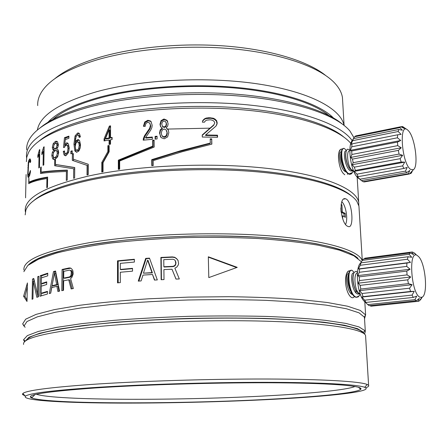 <?xml version="1.0" encoding="UTF-8"?>
<svg xmlns="http://www.w3.org/2000/svg" width="448" height="448" viewBox="0 0 448 448"><rect width="100%" height="100%" fill="white"/><g stroke="black" fill="none" stroke-linecap="round" stroke-linejoin="round"><path stroke-width="0.67" d="M362.667 332.769C359.834 326.654 326.738 320.813 270.346 318.802C214.088 316.786 140.756 319.273 91.605 324.766C50.68 329.622 28.98 334.824 26.499 340.379M365.646 336.801L365.562 335.496C363.608 329.375 330.59 323.478 273.017 321.429C215.594 319.379 140.084 321.894 89.723 327.438C44.184 332.842 22.137 338.509 23.582 344.45M360.461 389.094L360.937 388.993M365.658 387.772C368.094 386.971 369.074 386.187 368.609 385.409L367.198 384.485C360.248 381.494 323.848 379.154 266.694 379.019C209.653 378.885 137.9 381.153 89.359 384.569C48.199 387.604 26.018 390.583 22.814 393.501L22.456 394.475L25.295 395.993M30.492 397.085L32.234 397.348M91.235 387.738C50.702 390.628 28.784 393.445 25.486 396.183C21.274 400.238 59.707 402.634 109.883 403.038C160.636 403.413 222.09 401.985 273.605 399.28C330.434 396.306 375.021 391.446 364.683 387.302C357.689 384.518 321.742 382.379 265.552 382.329C209.462 382.278 139.014 384.49 91.235 387.738M271.583 399.151C318.752 396.659 356.91 392.913 360.707 389.318C364.241 386.154 336.045 383.342 279.821 382.838C223.787 382.329 146.238 384.496 94.998 387.979C45.825 391.58 24.707 394.901 31.646 397.936C49.05 404.426 181.356 404.102 271.583 399.151M36.417 394.257C56.37 400.809 182.98 400.646 269.926 395.685C312.144 393.361 346.758 389.945 355.029 386.484M363.983 333.614L363.496 332.338L357.521 328.658L344.462 325.237L324.24 322.258C307.339 320.555 287.465 319.278 264.611 318.438C240.47 317.895 215.264 317.884 188.994 318.416C162.82 319.262 138.001 320.578 114.537 322.37L83.222 325.539L58.027 329.23L39.833 333.211L28.952 337.266L25.194 341.197L23.626 339.629L24.567 341.858M364.61 334.146L365.31 331.346L364.98 330.691L358.999 326.922L345.867 323.406L325.483 320.342C308.437 318.584 288.378 317.268 265.294 316.394C240.906 315.829 215.438 315.806 188.888 316.338C162.439 317.195 137.357 318.539 113.658 320.365L82.04 323.607L56.622 327.382L38.293 331.458L27.362 335.608L23.626 339.629M25.11 327.292L22.674 323.859L23.951 326.099L26.975 321.535L37.369 316.837L55.378 312.234L80.724 307.978L112.51 304.354C136.438 302.327 161.795 300.866 188.597 299.975C215.488 299.46 241.259 299.583 265.899 300.339L299.113 302.26L326.295 305.138L346.416 308.745L359.066 312.838L364.381 317.184L364.554 318.931M22.674 323.859L25.676 319.183L36.103 314.373L54.214 309.646L79.738 305.29C100.173 302.646 123.166 300.479 148.73 298.794L188.49 297.125L228.558 296.699C254.638 297.041 278.421 297.982 299.908 299.527L327.286 302.501L347.536 306.214L360.242 310.425L365.551 314.882L364.549 318.797M361.334 261.705L353.858 255.763L339.55 250.169L318.427 245.23C301.123 242.346 281.081 240.111 258.3 238.532C234.36 237.406 209.535 237.104 183.831 237.63C158.284 238.65 134.12 240.425 111.334 242.956C89.964 245.857 71.652 249.228 56.409 253.07L38.612 259.146L27.815 265.451L23.856 271.69M350.157 270.637L348.314 271.062C346.321 272.793 345.397 276.567 345.548 282.38C346.086 288.417 347.525 292.97 349.871 296.027C351.68 298.155 353.181 298.318 354.379 296.514M23.615 296.279L27.003 301.482L27.406 282.934L23.615 296.279L24.948 296.302L27.328 286.686M33.286 281.238L36.859 297.343L38.438 296.778L38.83 276.254L37.772 276.679L37.436 294.09L33.774 278.449L32.497 279.087L32.082 299.303L32.928 298.922L33.286 281.238L34.401 281.316M41.121 293.255L47.46 291.368L47.415 294.039L39.917 296.274L40.303 275.694L47.768 273.196L47.723 275.845L41.401 277.894L41.3 283.584L46.726 281.859L46.682 284.514L41.25 286.216L41.121 293.255L42.398 293.362L47.454 291.838M56.896 286.334L57.898 291.508L59.545 291.155L55.546 271.034L53.502 271.572L49.269 293.546L50.702 293.182L51.766 287.566L56.896 286.334L58.072 286.485L58.99 291.273M68.734 279.798L71.126 288.926L73.36 288.54L70.61 278.533L71.882 277.39L73.192 273.969L72.906 270.838L71.971 269.203L70.728 268.089L69.182 267.943L62.076 269.466L61.796 290.685L63.526 290.338L63.65 280.812L68.734 279.798L69.821 279.978L72.106 288.753M117.505 260.837L117.516 282.862L120.322 282.598L120.31 272.25L132.53 271.158L132.518 268.335L120.31 269.433L120.299 263.351L134.378 262.069L134.361 259.252L117.505 260.837L118.188 261.1L134.361 259.577M152.494 274.484L154.454 280.078L157.321 279.922L149.492 258.126L145.701 258.384L138.258 281.126L141.109 280.918L142.974 275.1L152.494 274.484L154.722 280.062M172.004 269.226L175.969 279.076L179.318 278.958L174.854 268.162L176.747 267.142L178.147 265.194L178.601 263.754L178.074 260.462L176.618 258.619L174.692 257.275L172.306 256.9L160.894 257.443L161.146 279.72L164.013 279.58L163.895 269.595L172.004 269.226L176.036 279.07M208.796 277.592L208.32 256.788L237.233 267.361L208.796 277.592M56.655 284.598L54.488 273.084L52.041 285.718L56.655 284.598L57.831 284.749L55.681 273.246L54.488 273.084M63.683 278.102L69.384 276.954L70.325 276.321L70.958 275.29L71.305 272.502L71.002 271.202L70.386 270.418L69.462 270.144L71.462 270.609L72.072 271.393L72.352 274.058L71.394 276.506L70.465 277.133L64.809 278.27L63.683 278.102L63.767 271.331L69.462 270.144M147.61 260.137L143.433 273.174L151.995 272.619L147.61 260.137L148.036 260.417L152.382 272.882L143.433 273.174M172.917 266.342L174.339 265.81L175.28 264.824L175.734 263.385L175.218 260.568L174.25 259.655L172.816 259.241L163.772 259.655L163.856 266.75L172.917 266.342L173.113 266.627L174.524 266.101L175.454 265.115L175.907 263.676L175.885 262.259L175.218 260.568M358.019 258.384L349.462 253.002C340.995 249.536 329.599 246.383 315.269 243.538C299.342 240.934 281.137 238.879 260.652 237.373C239.17 236.242 216.804 235.794 193.542 236.04C170.268 236.695 147.834 238.011 126.246 239.988C105.627 242.306 87.293 245.09 71.238 248.338C56.79 251.782 45.315 255.422 36.82 259.258L28.302 265.042C35.633 257.415 56.342 250.628 90.429 244.686C136.052 237.076 202.698 233.985 257.102 237.16C311.595 240.352 348.438 249.021 358.019 258.384M27.037 300.065L24.948 296.302M38.041 296.918L36.714 291.189M33.774 281.271L33.919 279.126M41.3 283.584L42.571 283.702L46.721 282.369M41.546 277.844L41.58 275.811L47.757 273.722M41.216 295.854L41.261 293.266M41.39 286.171L41.44 283.601M50.585 293.216L54.695 271.729L55.636 271.482M52.041 285.718L53.25 285.858L57.831 284.749M62.938 290.455L63.207 269.646L70.84 268.19M118.205 282.8L118.188 261.1M120.31 269.433L120.971 269.685L132.518 268.643M138.863 281.081L146.138 258.67L149.604 258.434M161.442 279.703L161.196 257.74L172.508 257.202L174.871 257.578L176.781 258.922L178.142 260.652M163.856 266.75L164.136 267.03L173.113 266.627M208.326 257.141L236.645 267.568M32.497 279.087L33.818 279.177M37.436 294.09L38.489 294.168M37.772 276.679L38.819 276.769M40.303 275.694L41.58 275.811M53.502 271.572L54.695 271.729M62.076 269.466L63.207 269.646M69.182 267.943L70.263 268.139M70.325 276.321L71.394 276.506M69.384 276.954L70.465 277.133M70.958 275.29L72.027 275.475M71.288 273.868L72.352 274.058M71.305 272.502L72.369 272.692M71.002 271.202L72.072 271.393M70.386 270.418L71.462 270.609M151.995 272.619L152.382 272.882M145.701 258.384L146.138 258.67M160.894 257.443L161.196 257.74M172.306 256.9L172.508 257.202M174.692 257.275L174.871 257.578M176.618 258.619L176.781 258.922M174.339 265.81L174.524 266.101M175.28 264.824L175.454 265.115M175.734 263.385L175.907 263.676M175.717 261.968L175.885 262.259M351.31 195.787C338.027 184.167 299.981 173.746 247.705 169.954C195.479 166.186 133.756 169.826 90.843 178.909C61.32 185.377 41.927 192.931 32.67 201.572M359.117 208.981L358.943 206.136L356.899 201.449C348.622 188.888 312.564 176.809 257.925 171.892C203.375 166.992 135.8 170.419 89.751 180.163C51.279 188.821 29.988 198.806 25.872 210.118L25.189 214.878M362.113 260.512C358.73 250.281 325.086 240.027 268.397 235.749C211.842 231.47 138.482 234.377 89.337 242.676C44.419 250.908 22.618 260.036 23.934 270.066M347.794 226.352C340.637 223.966 338.212 196.28 345.565 198.778L346.203 199.035C352.358 202.054 354.306 229.135 348.242 226.526L347.794 226.352M345.582 224.342C348.225 219.47 345.89 205.302 341.869 201.796M342.72 218.77L342.552 215.846L345.436 217.302L345.212 213.444L342.328 211.966L341.925 204.865L341.158 204.456M341.925 204.865L341.074 205.005M342.328 211.966L341.124 212.156M341.068 211.747L340.855 207.99M345.212 213.444L343.98 213.64L341.124 212.178M344.154 216.658L343.98 213.64M342.552 215.846L341.858 215.958M25.379 211.798L25.278 210.974C24.08 197.842 45.578 186.105 89.779 175.75C138.667 165.222 211.775 162.131 267.669 168.426C323.708 174.72 356.317 188.692 358.702 202.244L358.831 205.638M26.398 161.65L26.779 157.086L28.554 152.46C35.112 140.067 55.636 129.282 90.143 120.103C133.532 109.15 196.252 105.162 248.758 110.37C301.325 115.606 338.772 128.957 350.851 143.427M344.792 174.776L343.594 173.74C338.867 169.338 336.493 152.23 340.575 149.358L342.569 148.814M109.088 140.011L104.065 140.935L104.07 138.88L109.374 126.067L110.55 125.854L110.533 137.693L112.129 137.418L112.129 139.485L110.527 139.759L110.522 144.155L109.077 144.407L109.088 140.011L109.822 140.431L109.816 144.278M145.533 137.648L150.752 130.026L151.866 127.562L152.18 125.25L150.987 121.537L150.371 120.949L147.829 120.288L144.726 122.024L143.427 126.302L145.152 126.381L145.869 123.463L147.812 122.248L149.688 123.049L150.433 125.35L149.666 128.285L144.474 135.806L143.388 138.494L143.209 140.168L152.331 139.328L152.314 137.038L145.533 137.648L145.953 138.113L152.314 137.536M155.103 136.382L155.131 139.104L157.091 138.953L157.063 136.231L155.103 136.382L155.439 136.853L157.069 136.73M166.107 127.798L168.112 129.562L168.846 132.625L167.614 136.886L164.248 138.79L161.146 137.642L159.527 133.146L160.182 129.931L162.148 128.05L160.535 126.616L159.992 124.253L161.056 120.63L163.974 118.994L166.964 120.282L168.14 123.794L167.653 126.174L166.107 127.798L168.414 130.211M205.643 134.977L216.003 126.078L217.19 123.239L216.703 120.764L214.984 119.073L213.282 118.21L209.054 117.712L206.102 118.082L204.422 118.888L202.765 120.523L202.378 122.164L204.501 122.175L205.318 120.949L206.573 120.142L210.37 119.79L212.486 120.243L213.774 121.094L214.648 122.343L214.665 123.166L213.864 124.79L202.238 134.96L202.283 137.032L217.554 137.256L217.504 135.19L217.28 135.671L205.526 135.464L205.643 134.977L217.504 135.19M211.73 138.886L211.859 144.133L182.42 151.67L153.177 160.619L153.227 165.575L151.794 165.693L151.738 159.645L180.897 150.64L210.302 143.046L210.202 138.863L211.73 138.886L211.68 144.178M118.334 160.177L152.751 146.121L152.695 140.274L154.123 140.157L154.19 147.056L119.661 161.022L119.672 169.176L118.339 169.361L118.334 160.177L118.994 160.58L153.11 146.574L153.054 140.739L154.129 140.65M101.752 172.026L101.786 162.49L107.85 151.614L107.862 145.718L109.144 145.488L109.133 151.81L103.046 162.674L103.018 171.797L101.752 172.026M109.088 137.95L109.105 129.707L105.454 138.617L109.088 137.95L109.827 138.37L109.838 130.138L109.105 129.707M162.742 136.399L164.242 136.825L166.286 135.598L167.065 132.748L166.18 129.954L164.086 128.957L162.07 130.2L161.302 133.034L161.672 134.988L163.01 136.881L164.494 137.301L166.527 136.08L167.289 133.235L166.723 130.889M165.738 126.05L166.354 123.883L165.665 121.733L164.013 120.943L162.383 121.918L161.756 124.046L162.49 126.33L164.108 127.008L165.738 126.05L165.978 126.543L166.589 124.382L166.13 122.567M53.676 152.141L53.066 154.913L53.284 156.587L54.023 157.595L54.645 157.718L56.672 155.96L57.322 153.171L56.722 150.853L55.692 150.354L53.676 152.141M55.238 148.714L56.476 147.409L56.997 145.275L56.521 143.5L55.731 143.114L54.09 144.542L53.592 146.642L54.023 148.467L56.398 148.994L57.03 148.557M77.297 141.781L75.88 143.315L75.281 146.406L75.522 148.613L76.25 150.063L76.938 150.377L78.618 148.781L79.218 145.415L78.686 142.503L77.297 141.781M26.107 174.546L25.575 197.837M28.084 173.874L28.622 175.14L30.486 170.492L30.358 172.458L29.63 175.532L28.571 177.363L28.011 177.19L27.726 174.877L28.347 162.126L28.958 160.037L29.994 158.861L30.621 160.199L30.671 161.946L30.15 162.596L30.094 161.594L29.562 161.252L28.633 163.044L28.084 173.874M39.077 153.972L37.806 157.489L37.85 155.378L39.379 149.862L39.788 149.576L39.441 167.552L38.802 167.972L39.077 153.972L39.698 154.073M41.871 154.728L41.916 152.6L43.669 147.067L44.139 146.782L43.803 164.903L43.075 165.323L43.333 151.206L41.871 154.728M58.206 149.99L58.699 152.594L57.646 156.8L55.07 159.387L54.214 159.617L52.646 158.906L51.806 155.467L52.338 152.393L53.782 150.17L52.662 149.296L52.332 147.291L53.166 143.73L55.322 141.462L56.179 141.232L57.546 141.831L58.369 144.721L57.932 147.017L56.717 148.904L58.206 149.99M63.504 147.504L64.473 137.698L68.919 136.125L68.891 138.298L65.302 139.552L64.764 144.698L66.45 142.94L66.937 142.85L68.426 143.948L69.205 148.014L68.426 152.634L66.018 155.686L65.43 155.792L64.064 154.946L63.263 151.48L64.389 150.875L64.932 153.311L66.041 153.804L67.413 152.107L68.006 148.613L67.502 145.712L66.528 144.99L65.178 145.891L64.501 147.42L63.504 147.504M70.868 151.189L70.84 153.81L72.167 153.401L72.195 150.78L70.868 151.189L72.19 151.43M46.934 178.522C38.046 180.006 31.97 181.726 28.722 183.691L28.857 177.705L29.014 182.269C32.519 180.264 38.724 178.534 47.634 177.083L47.454 187.415L46.777 187.729L46.934 178.522L47.606 178.646M40.634 167.339L40.516 173.533C47.006 172.514 55.642 171.836 66.41 171.506L66.298 180.398L67.239 180.113L67.362 170.106C56.476 170.43 47.723 171.102 41.098 172.127L41.199 166.992L40.634 167.339L41.188 167.429M73.702 168.79L54.639 165.721L54.723 160.182L55.507 159.852L55.44 164.444L74.738 167.535L74.631 178.007L73.601 178.287L73.702 168.79L74.721 169.103M87.074 165.39L72.318 160.356L72.386 153.905L73.394 153.602L73.338 159.208L88.262 164.27L88.189 174.72L87.007 174.983L87.074 165.39L87.998 165.738L87.931 174.776M75.516 138.449L75.135 142.873L76.216 140.678L78.098 139.608L79.654 140.778L80.5 144.922L80.052 148.338L78.893 150.97L76.636 152.314L74.799 150.83L73.937 144.127L75.057 135.934L77.566 133.05L78.26 132.972L79.498 133.728L80.394 136.881L79.145 137.413L78.691 135.587L77.47 134.954L76.44 135.873L75.516 138.449M55.126 157.83L56.269 157.87L57.82 156.24L58.47 153.451L57.87 151.133L56.342 150.517M56.672 155.96L57.82 156.24M56.722 150.853L57.87 151.133M30.654 161.263L29.865 161.185L30.492 159.774M29.159 176.512L29.047 175.246M28.364 175.19L29.702 175.291M43.803 151.29L44.066 150.545M54.141 144.452L56.482 141.747L57.215 141.534M54.785 150.405L53.838 149.565L53.603 146.373M54.37 151.071L54.953 150.444L53.782 150.17M54.275 159.606L53.822 159.169L52.987 155.73L53.088 154.37M57.708 147.526L58.139 145.566L57.669 143.791L56.224 143.237M55.451 148.982L56.398 148.994M68.802 151.39L69.076 148.932L68.572 146.031L67.015 145.135M66.399 154.034L67.122 154.112L68.718 151.704M65.621 155.781L65.162 155.249L64.467 151.726M64.764 144.698L65.856 145.012L67.827 143.186M65.414 139.513L65.559 138.018L68.908 136.825M64.702 146.826L64.904 144.738M71.893 153.485L71.915 151.514M29.014 182.269L30.313 182.381C33.662 180.505 39.43 178.881 47.628 177.503M30.044 182.991L30.055 182.358M41.776 173.348L41.798 172.245M41.098 172.127L42.353 172.329C48.714 171.377 57.047 170.744 67.362 170.43M55.44 164.444L74.738 167.675M55.804 165.894L55.826 164.534M79.867 161.426L88.262 164.31M80.724 163.223L73.354 160.675L73.366 159.219M80.018 137.043L79.671 135.951L78.249 135.078M76.698 152.314L75.818 151.166L74.956 144.469L76.07 136.287L78.557 133.414L79.122 133.33M76.457 142.363L77.224 141.03L78.982 139.966M77.426 150.545L78.254 150.679L79.604 149.128L80.198 145.768L79.666 142.862L78.182 141.915M28.622 175.14L29.719 175.235M29.277 174.194L29.999 174.261M29.602 173.404L30.156 173.454M29.859 172.346L30.363 172.39M29.966 171.125L30.442 171.17M28.011 177.19L28.65 177.24M27.81 176.137L29.109 176.238M27.726 174.877L28.246 174.916M27.714 173.146L28.073 173.169M27.838 167.647L28.168 167.67M27.933 165.71L28.258 165.732M28.078 164.024L28.431 164.052M28.347 162.126L28.946 162.176M28.616 160.955L29.91 161.067M28.958 160.037L30.251 160.154M29.607 159.046L30.251 159.107M30.094 161.594L30.66 161.655M37.85 155.378L38.612 155.49M39.379 149.862L39.782 149.929M41.916 152.6L42.79 152.751M43.669 147.067L44.128 147.151M43.333 151.206L44.055 151.334M56.476 147.409L57.618 147.694M56.997 145.275L58.139 145.566M56.521 143.5L57.669 143.791M52.646 158.906L53.822 159.169M51.806 155.467L52.987 155.73M52.338 152.393L53.469 152.645M52.662 149.296L53.838 149.565M64.473 137.698L65.559 138.018M66.45 142.94L67.53 143.265M64.064 154.946L65.162 155.249M63.263 151.48L64.366 151.782M66.41 171.506L67.346 171.758M54.723 160.182L55.502 160.362M72.318 160.356L73.354 160.675M72.386 153.905L73.388 154.224M75.135 142.873L75.953 143.153M77.56 139.675L78.557 140.034M74.799 150.83L75.818 151.166M75.057 135.934L76.07 136.287M77.566 133.05L78.557 133.414M78.691 135.587L79.671 135.951M38.248 141.781C48.429 132.748 66.326 124.902 91.935 118.25C132.311 108.041 189.571 103.891 239.4 107.923C289.262 111.994 327.594 123.519 343.549 136.83C327.594 123.519 289.262 111.994 239.4 107.923C189.571 103.891 132.311 108.041 91.935 118.25C66.326 124.902 48.429 132.748 38.248 141.781M209.989 128.162L167.58 129.069M105.454 138.617L106.221 139.031L109.827 138.37M110.533 137.693L111.255 138.118L112.129 137.967M104.843 140.79L104.849 139.289L110.102 126.504L110.544 126.42M143.898 126.325L145.152 122.511L148.226 120.781L150.735 121.43L151.301 121.968M143.651 140.123L144.906 136.27L150.052 128.761L150.808 125.838L149.688 123.049M155.462 139.076L155.439 136.853M160.726 126.918L160.283 124.74L161.336 121.128L164.226 119.498L167.194 120.786L167.754 121.643M160.602 136.987L159.824 133.622L160.474 130.418L162.422 128.537L162.148 128.05M162.064 135.727L163.01 136.881M162.327 126.123L162.764 126.829L164.366 127.501L165.978 126.543M217.19 123.239L216.653 125.104M216.966 123.738L216.49 121.268L214.782 119.582L213.091 118.72L210.577 118.255L205.979 118.597L204.316 119.398L202.67 121.027L202.406 122.164M202.244 135.363L213.674 125.294L214.665 123.166M217.319 137.25L217.28 135.671M210.213 139.35L211.557 139.367M152.163 165.659L152.107 160.082L176.837 152.303L210.146 143.517L210.302 143.046M119 169.271L118.994 160.58M102.558 171.881L102.586 162.865L108.595 152.018L108.606 146.121L109.144 146.031M104.07 138.88L104.849 139.289M109.374 126.067L110.102 126.504M149.666 128.285L150.052 128.761M144.726 122.024L145.152 122.511M147.829 120.288L148.226 120.781M164.242 136.825L164.494 137.301M164.108 127.008L164.366 127.501M163.974 118.994L164.226 119.498M213.864 124.79L213.674 125.294M202.765 120.523L202.67 121.027M204.422 118.888L204.316 119.398M206.102 118.082L205.979 118.597M209.054 117.712L208.902 118.227M210.739 117.746L210.577 118.255M213.282 118.21L213.091 118.72M214.984 119.073L214.782 119.582M216.703 120.764L216.49 121.268M217.168 122.416L216.944 122.92M151.738 159.645L152.107 160.082M152.751 146.121L153.11 146.574M152.695 140.274L153.054 140.739M101.786 162.49L102.586 162.865M107.85 151.614L108.595 152.018M107.862 145.718L108.606 146.121M26.606 157.92L26.51 156.906C25.407 141.019 46.631 126.974 90.177 114.761C134.596 103.365 199.287 99.484 252.437 105.353C305.665 111.244 342.166 125.602 352.212 140.745M26.667 149.806C26.443 146.401 27.311 142.946 29.277 139.446C36.299 126.902 56.622 116.01 90.233 106.77C133.381 95.48 195.692 91.403 247.957 96.813C300.278 102.245 337.708 116.06 349.955 131.051L353.998 137.732M39.519 128.397C49.862 119.398 67.357 111.586 92.019 104.966C131.835 94.539 188.104 90.261 237.412 94.287C286.748 98.353 325.17 110.018 341.796 123.626M52.562 119.633C62.289 111.132 78.501 103.796 101.192 97.636C137.592 87.993 188.462 84.106 233.173 87.875C277.906 91.683 313.09 102.547 328.664 115.354M47.835 122.371C56.93 112.571 74.346 104.143 100.078 97.076C138.258 86.923 192.259 83.126 238.622 87.634C285.023 92.182 319.945 104.25 333.407 117.919M37.352 130.144C39.822 115.326 59.819 102.452 97.339 91.526C142.01 79.38 207.95 76.25 258.955 84.078C310.078 91.907 340.833 108.802 343.986 125.289M37.716 105.594C37.436 100.85 38.886 96.057 42.078 91.213C50.204 78.982 68.673 68.488 97.49 59.718C136.242 48.406 191.15 44.24 238.37 49.392C285.622 54.583 321.266 68.191 335.132 83.541C339.31 88.189 341.751 92.882 342.451 97.614L342.675 101.388M54.41 79.033C64.394 70.582 79.671 63.291 100.24 57.148C135.632 46.799 184.71 42.51 228.598 46.29C272.496 50.12 308.095 61.466 325.293 75.186M359.005 295.893L358.59 296.363M357.045 297.276L355.757 297.237C354.105 296.722 352.576 295.008 351.159 292.09C347.939 283.685 347.318 276.87 349.3 271.65L351.114 270.39M360.282 294.179L358.77 296.111L356.429 297.17L358.215 296.906L359.43 295.428M356.429 297.17L356.401 297.164C348.891 295.742 346.248 267.422 352.162 270.413L354.082 272.39M359.234 293.972L357.862 294.05C351.966 292.998 349.513 271.538 353.763 273.073M356.143 292.314L355.919 292.751M352.593 294.582C346.791 293.233 344.434 272.586 348.572 273.683M351.114 292.79L350.818 293.367M355.662 292.46L355.981 290.937M357.493 272.345L356.121 271.275L354.066 272.423C352.313 277.262 352.783 283.119 355.482 289.99L358.49 293.642L360.175 293.871M355.807 290.629L355.354 289.761C352.962 283.886 352.29 278.818 353.338 274.551M350.974 291.749L350.134 290.226C347.682 284.004 347.088 278.852 348.37 274.77M357.437 273.017C353.03 273.129 354.906 292.426 359.442 293.412L360.041 293.496M359.442 293.412L359.996 293.35M360.371 263.239C355.068 268.318 357.235 293.401 363.67 300.692L365.417 302.389M367.735 304.595L369.135 305.659L416.237 300.765L414.954 299.65L367.735 304.595L364.7 301.627M414.954 299.65L416.741 296.083L413.314 297.416L412.076 295.098L414.232 291.334L410.586 291.458L409.55 288.21L412.121 284.698L408.414 283.623L407.708 279.849L410.693 276.998L407.07 274.898L406.795 271.09L410.122 269.231L406.739 266.409L406.924 263.054L410.486 262.377L407.445 259.241L408.061 256.754L411.723 257.292L409.091 254.274L410.054 252.958L363.283 259.09L359.934 263.95L360.993 262.836L360.254 265.272L358.422 268.929L359.593 269.002L359.313 272.283L357.851 275.61L359.279 276.847L359.503 280.56L358.305 283.164L360.102 285.382L360.802 289.05L359.727 290.629L361.967 293.513L363.054 296.666L361.939 297.052L364.627 300.188L365.954 302.434L364.65 301.633M365.574 258.115L364.857 258.21L364.174 258.972M413.314 297.416L365.954 302.434M412.076 295.098L364.627 300.188M410.586 291.458L363.054 296.666M409.55 288.21L361.967 293.513M408.414 283.623L360.802 289.05M407.708 279.849L360.102 285.382M407.07 274.898L359.503 280.56M406.795 271.09L359.279 276.847M406.739 266.409L359.313 272.283M406.924 263.054L359.593 269.002M407.445 259.241L360.254 265.272M408.061 256.754L360.993 262.836M409.091 254.274L362.191 260.394M414.674 253.243L416.058 254.503L412.63 252.056L411.454 252.078L364.857 258.21M414.226 252.857L413.851 252.907M369.97 305.575L370.894 306.214L417.833 301.353L418.992 301.151L421.702 297.982L420.342 300.054L419.86 300.104M410.054 252.958L413.666 254.576L411.454 252.078M417.833 301.353L419.339 298.374L416.237 300.765M417.088 255.349C407.988 249.558 411.27 294.862 420.235 297.287L422.005 297.226C428.176 295.047 425.656 264.085 418.813 256.81L417.088 255.349M422.234 297.097L421.652 297.987M421.422 298.015L421.702 297.982M361.939 297.052L414.232 291.334M359.727 290.629L412.121 284.698M358.305 283.164L410.693 276.998M357.851 275.61L410.122 269.231M358.422 268.929L410.486 262.377M353.522 170.727L352.218 172.665L349.115 173.858L349.866 174.188L351.518 173.802L352.526 172.374L351.708 173.488M350.47 174.244L349.362 174.278C347.81 173.925 346.293 172.424 344.814 169.786C341.23 161.801 340.222 155.159 341.802 149.862L343.426 148.546M349.115 173.858C342.25 170.985 339.125 146.199 344.378 148.49L346.41 150.45M347.934 173.634L347.368 174.306M352.436 170.901L351.21 171.046C345.537 170.464 342.054 149.43 346.209 150.993M349.322 169.506L349.194 169.814M346.226 171.948C340.57 171.293 337.109 150.657 341.225 151.939M344.467 170.313L344.271 170.772M349.244 149.727L347.676 149.134L346.444 150.371C345.072 155.243 345.862 160.91 348.824 167.367L351.641 170.598L353.472 170.598M349.238 168.062L348.712 167.199C346.024 161.476 345.089 156.486 345.918 152.236M344.714 169.618L343.672 168.011C340.878 161.879 340.026 156.789 341.124 152.751M349.826 150.662C345.744 150.287 347.732 167.905 352.033 170.094L353.366 170.33M352.75 140.196C347.155 143.791 350.353 170.307 357.241 177.178L358.87 178.595M359.962 179.194L361.34 180.622L406.756 172.603L405.485 171.108L359.962 179.194L356.978 176.417L358.21 176.641L356.905 174.154L354.312 171.349L404.718 162.137L401.173 162.019L355.359 170.408L354.312 171.349M352.43 140.258L353.422 138.645L352.688 140.655L350.924 144.362L352.022 143.875L351.736 146.804L350.336 150.332L351.686 150.987L351.898 154.47L350.762 157.422L352.475 159.096L353.158 162.697L352.15 164.741L354.295 167.166L355.359 170.408M401.173 162.019L400.154 158.676L402.646 155.31L399.039 154.078L398.356 150.382L401.251 147.773L397.74 145.639L397.482 142.066L400.719 140.487L397.443 137.788L397.645 134.798L401.111 134.389L398.182 131.522L398.804 129.489L402.366 130.222L399.84 127.613L400.803 126.762L355.701 135.923L354.614 136.78L353.366 138.729M356.905 174.154L402.634 165.883L403.861 168.459L358.21 176.641M400.154 158.676L354.295 167.166M399.039 154.078L353.158 162.697M398.356 150.382L352.475 159.096M397.74 145.639L351.898 154.47M397.482 142.066L351.686 150.987M397.443 137.788L351.736 146.804M397.645 134.798L352.022 143.875M398.182 131.522L352.688 140.655M398.804 129.489L353.422 138.645M399.84 127.613L354.614 136.78M406.7 129.31L402.657 126.582L400.809 126.767M408.341 173.734L409.5 173.986L364.364 181.91L363.082 181.692L408.341 173.734L409.774 170.475L406.756 172.603M409.774 173.684L410.85 173.494L411.768 172.502M405.485 171.108L407.198 167.406L403.861 168.459M400.803 126.762L404.309 128.475L402.198 126.487M402.634 165.883L404.718 162.137M407.686 130.032C398.647 121.358 401.716 163.783 410.637 169.378L413.274 169.714C418.925 167.177 415.094 137.15 408.324 130.637L407.686 130.032M410.85 173.494L412.132 171.007L409.5 173.986M361.514 180.589L363.082 181.692M352.15 164.741L402.646 155.31M350.762 157.422L401.251 147.773M350.336 150.332L400.719 140.487M55.11 157.601L56.269 157.87M57.322 153.171L58.47 153.451M38.78 152.639L39.726 152.79M42.98 149.856L44.078 150.058M52.332 147.291L53.508 147.566M53.166 143.73L54.337 144.004M55.322 141.462L56.482 141.747M66.041 153.804L67.122 154.112M67.413 152.107L68.482 152.421M68.006 148.613L69.076 148.932M67.502 145.712L68.572 146.031M78.686 142.503L79.666 142.862M77.258 150.338L78.254 150.679M78.618 148.781L79.604 149.128M79.218 145.415L80.198 145.768M76.216 140.678L77.224 141.03M73.937 144.127L74.956 144.469M143.388 138.494L143.825 138.953M144.474 135.806L144.906 136.27M146.664 132.658L147.073 133.129M150.433 125.35L150.808 125.838M150.987 121.537L151.256 121.895M166.286 135.598L166.527 136.08M167.065 132.748L167.289 133.235M166.354 123.883L166.589 124.382M162.422 126.252L162.691 126.739M168.112 129.562L168.33 130.054M159.527 133.146L159.824 133.622M160.182 129.931L160.474 130.418M159.992 124.253L160.283 124.74M161.056 120.63L161.336 121.128M166.964 120.282L167.194 120.786M368.609 385.409L365.562 335.496M25.486 396.183L22.814 393.501M358.445 387.24L360.707 389.318M34.978 394.598L31.646 397.936M364.683 387.302L367.198 384.485M363.496 332.338L364.98 330.691M365.31 331.346L364.459 317.408M23.671 340.29L23.688 339.69M364.381 317.184L365.551 314.882M365.624 315.078L364.806 301.79M346.646 273.543L348.314 271.062M362.264 260.288L358.943 206.136M343.806 199.074L345.565 198.778M358.702 202.244L357.162 177.089M54.645 157.718L55.81 157.987M54.802 148.831L55.961 149.106M56.179 141.232L57.126 141.473M66.937 142.85L67.676 143.074M65.755 153.849L66.842 154.157M76.938 150.377L77.941 150.718M78.098 139.608L78.898 139.899M78.26 132.972L79.022 133.252M339.226 151.62L340.575 149.358M150.371 120.949L150.735 121.43M162.305 136.024L162.579 136.511M162.49 126.33L162.764 126.829M167.944 129.287L168.151 129.758M167.3 120.742L167.518 121.229M344.086 125.367L342.451 97.614M356.401 297.164L355.757 297.237M351.159 292.09L350.134 290.226M358.77 296.111L358.215 296.906M359.038 293.922L357.862 294.05M363.67 300.692L364.846 301.762M422.005 297.226L419.563 300.502M349.866 174.188L349.362 174.278M344.809 169.77L343.678 168.011M352.218 172.665L351.518 173.802M352.229 170.862L351.21 171.046M353.321 170.218L352.604 170.346M357.241 177.178L360.326 179.62M408.621 173.841L363.39 181.793M413.274 169.714L411.303 172.659"/></g></svg>
